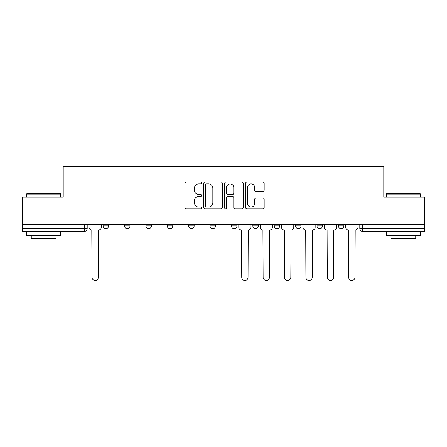 <?xml version="1.0" encoding="UTF-8"?>
<svg xmlns="http://www.w3.org/2000/svg" width="447" height="447" viewBox="0 0 447 447"><rect width="100%" height="100%" fill="white"/><g stroke="black" fill="none" stroke-linecap="round" stroke-linejoin="round"><path stroke-width="0.67" d="M201.563 182.94A0.944 0.944 0 0 0 200.619 182.002L186.321 182.002A1.347 1.347 0 0 0 184.974 183.348L184.974 207.57A1.347 1.347 0 0 0 186.321 208.917L200.619 208.917A0.944 0.944 0 0 0 201.563 207.978A0.944 0.944 0 0 0 200.619 207.034L198.77 207.034A4.308 4.308 0 0 1 194.462 202.726L194.462 200.709A4.308 4.308 0 0 1 198.77 196.401L200.619 196.401A0.944 0.944 0 0 0 201.563 195.462A0.944 0.944 0 0 0 200.619 194.518L198.77 194.518A4.308 4.308 0 0 1 194.462 190.21L194.462 188.193A4.308 4.308 0 0 1 198.77 183.885L200.619 183.885A0.944 0.944 0 0 0 201.563 182.94M338.401 224.394L338.401 225.897L343.888 225.897A2.743 2.743 0 0 1 341.145 228.64A2.743 2.743 0 0 1 338.401 225.897L338.401 224.394M274.234 224.394L274.234 225.897L279.716 225.897A2.743 2.743 0 0 1 276.978 228.64A2.743 2.743 0 0 1 274.234 225.897L274.234 224.394M231.451 224.394L231.451 225.897L236.938 225.897A2.743 2.743 0 0 1 234.194 228.64A2.743 2.743 0 0 1 231.451 225.897L231.451 224.394M210.062 224.394L210.062 225.897L215.549 225.897A2.743 2.743 0 0 1 212.806 228.64A2.743 2.743 0 0 1 210.062 225.897L210.062 224.394M167.284 225.897L167.284 224.394L167.284 225.897A2.743 2.743 0 0 0 170.022 228.64A2.743 2.743 0 0 1 167.284 225.897L172.765 225.897A2.743 2.743 0 0 1 170.022 228.64M124.501 225.897L124.501 224.394L124.501 225.897A2.743 2.743 0 0 0 127.244 228.64A2.743 2.743 0 0 1 124.501 225.897L129.988 225.897A2.743 2.743 0 0 1 127.244 228.64A2.743 2.743 0 0 0 129.988 225.897L129.988 224.394L129.988 225.897M262.836 191.489A1.347 1.347 0 0 0 264.177 190.143L264.177 183.348A1.347 1.347 0 0 0 262.836 182.002L246.951 182.002A1.347 1.347 0 0 0 245.604 183.348L245.604 207.57A1.347 1.347 0 0 0 246.951 208.917L262.836 208.917A1.347 1.347 0 0 0 264.177 207.57L264.177 199.362A1.347 1.347 0 0 0 262.836 198.015L256.036 198.015A1.347 1.347 0 0 0 254.689 199.362L254.689 203.435A3.598 3.598 0 0 1 251.091 207.034A3.598 3.598 0 0 1 247.493 203.435L247.493 187.483A3.598 3.598 0 0 1 251.091 183.885A3.598 3.598 0 0 1 254.689 187.483L254.689 190.143A1.347 1.347 0 0 0 256.036 191.489L262.836 191.489M22.35 224.394L22.35 197.105L63.211 197.105L63.211 166.53L383.789 166.53L383.789 197.105L424.65 197.105L424.65 224.394L22.35 224.394L22.35 228.64L87.204 228.64L87.204 224.394L87.204 228.64A2.743 2.743 0 0 1 84.466 231.384L22.35 231.384L22.35 228.64M222.321 183.348A1.347 1.347 0 0 0 220.974 182.002L205.095 182.002A1.347 1.347 0 0 0 203.748 183.348L203.748 207.57A1.347 1.347 0 0 0 205.095 208.917L220.974 208.917A1.347 1.347 0 0 0 222.321 207.57L222.321 183.348M226.026 182.002L241.905 182.002A1.347 1.347 0 0 1 243.252 183.348L243.252 207.57A1.347 1.347 0 0 1 241.905 208.917L235.111 208.917A1.347 1.347 0 0 1 233.764 207.57L233.764 197.747A1.347 1.347 0 0 0 232.418 196.401L227.909 196.401A1.347 1.347 0 0 0 226.562 197.747L226.562 207.978A0.944 0.944 0 0 1 225.618 208.917A0.944 0.944 0 0 1 224.679 207.978L224.679 183.348A1.347 1.347 0 0 1 226.026 182.002M359.796 224.394L359.796 228.64L424.65 228.64L424.65 231.384L362.534 231.384A2.743 2.743 0 0 1 359.796 228.64A2.743 2.743 0 0 0 362.534 231.384L362.534 224.394M424.65 224.394L424.65 228.64M343.888 224.394L343.888 225.897A2.743 2.743 0 0 1 341.145 228.64M322.499 224.394L322.499 225.897A2.743 2.743 0 0 1 319.756 228.64A2.743 2.743 0 0 1 317.012 225.897L322.499 225.897M317.012 224.394L317.012 225.897M301.11 224.394L301.11 225.897A2.743 2.743 0 0 1 298.367 228.64A2.743 2.743 0 0 1 295.623 225.897L301.11 225.897L301.11 224.394M295.623 224.394L295.623 225.897M279.716 224.394L279.716 225.897M258.327 224.394L258.327 225.897A2.743 2.743 0 0 1 255.583 228.64A2.743 2.743 0 0 1 252.846 225.897L258.327 225.897L258.327 224.394M252.846 224.394L252.846 225.897M236.938 225.897L236.938 224.394L236.938 225.897A2.743 2.743 0 0 1 234.194 228.64M215.549 225.897L215.549 224.394L215.549 225.897A2.743 2.743 0 0 1 212.806 228.64M194.154 224.394L194.154 225.897A2.743 2.743 0 0 1 191.417 228.64A2.743 2.743 0 0 1 188.673 225.897A2.743 2.743 0 0 0 191.417 228.64A2.743 2.743 0 0 0 194.154 225.897L194.154 224.394M188.673 224.394L188.673 225.897L194.154 225.897M172.765 224.394L172.765 225.897M151.377 224.394L151.377 225.897A2.743 2.743 0 0 1 148.633 228.64A2.743 2.743 0 0 1 145.89 225.897L151.377 225.897M145.89 224.394L145.89 225.897M108.599 224.394L108.599 225.897A2.743 2.743 0 0 1 105.855 228.64A2.743 2.743 0 0 1 103.112 225.897A2.743 2.743 0 0 0 105.855 228.64A2.743 2.743 0 0 0 108.599 225.897L108.599 224.394M103.112 224.394L103.112 225.897L108.599 225.897M206.575 183.885A0.944 0.944 0 0 0 205.631 184.829L205.631 206.095A0.944 0.944 0 0 0 206.575 207.034L208.525 207.034A4.308 4.308 0 0 0 212.833 202.726L212.833 188.193A4.308 4.308 0 0 0 208.525 183.885L206.575 183.885M233.764 187.55A3.598 3.598 0 0 0 230.16 183.952A3.598 3.598 0 0 0 226.562 187.55L226.562 193.171A1.347 1.347 0 0 0 227.909 194.518L232.418 194.518A1.347 1.347 0 0 0 233.764 193.171L233.764 187.55M89.059 227.272L89.059 224.394L89.059 227.272A2.743 2.743 0 0 0 91.797 230.015L92.004 277.319A3.151 3.151 0 0 0 95.161 280.47A3.151 3.151 0 0 0 98.312 277.319L98.519 230.015A2.743 2.743 0 0 0 101.262 227.272L101.262 224.394L101.262 227.272M91.797 230.015L92.004 277.319M98.312 277.319L98.519 230.015M26.462 194.087L26.876 193.68L60.334 193.68L60.742 194.087L26.462 194.087L26.462 197.105M60.742 235.496L26.462 235.496L26.462 232.071L60.742 232.071L60.742 235.496M55.942 235.496L55.942 238.653L31.262 238.653L31.262 235.496M386.258 194.087L386.666 193.68L420.124 193.68L420.538 194.087L386.258 194.087L386.258 197.105M420.538 235.496L386.258 235.496L386.258 232.071L420.538 232.071L420.538 235.496M415.738 235.496L415.738 238.653L391.058 238.653L391.058 235.496M260.176 227.272L260.176 224.394L260.176 227.272A2.743 2.743 0 0 0 262.92 230.015L263.127 277.319A3.151 3.151 0 0 0 266.278 280.47A3.151 3.151 0 0 0 269.435 277.319L269.642 230.015A2.743 2.743 0 0 0 272.379 227.272L272.379 224.394L272.379 227.272M281.571 227.272L281.571 224.394L281.571 227.272A2.743 2.743 0 0 0 284.309 230.015L284.515 277.319A3.151 3.151 0 0 0 287.672 280.47A3.151 3.151 0 0 0 290.824 277.319L291.031 230.015A2.743 2.743 0 0 0 293.774 227.272L293.774 224.394L293.774 227.272M302.96 227.272L302.96 224.394L302.96 227.272A2.743 2.743 0 0 0 305.703 230.015L305.904 277.319A3.151 3.151 0 0 0 309.061 280.47A3.151 3.151 0 0 0 312.213 277.319L312.419 230.015A2.743 2.743 0 0 0 315.163 227.272L315.163 224.394L315.163 227.272M238.787 224.394L238.787 227.272A2.743 2.743 0 0 0 241.531 230.015L241.738 277.319A3.151 3.151 0 0 0 244.889 280.47A3.151 3.151 0 0 0 248.046 277.319L248.247 230.015A2.743 2.743 0 0 0 250.99 227.272L250.99 224.394M262.92 230.015L263.127 277.319M269.435 277.319L269.642 230.015M284.309 230.015L284.515 277.319M290.824 277.319L291.031 230.015M305.703 230.015L305.904 277.319M312.213 277.319L312.419 230.015M324.349 227.272L324.349 224.394L324.349 227.272A2.743 2.743 0 0 0 327.092 230.015L327.299 277.319A3.151 3.151 0 0 0 330.45 280.47A3.151 3.151 0 0 0 333.607 277.319L333.808 230.015A2.743 2.743 0 0 0 336.552 227.272L336.552 224.394L336.552 227.272M327.092 230.015L327.299 277.319M333.607 277.319L333.808 230.015M345.738 227.272L345.738 224.394L345.738 227.272A2.743 2.743 0 0 0 348.481 230.015L348.688 277.319A3.151 3.151 0 0 0 351.839 280.47A3.151 3.151 0 0 0 354.996 277.319L355.203 230.015A2.743 2.743 0 0 0 357.941 227.272L357.941 224.394L357.941 227.272M348.481 230.015L348.688 277.319M354.996 277.319L355.203 230.015M84.466 224.394L84.466 231.384M60.742 197.105L60.742 194.087M52.925 232.071L52.925 231.384M34.279 232.071L34.279 231.384M420.538 197.105L420.538 194.087M412.721 232.071L412.721 231.384M394.075 232.071L394.075 231.384"/></g></svg>

